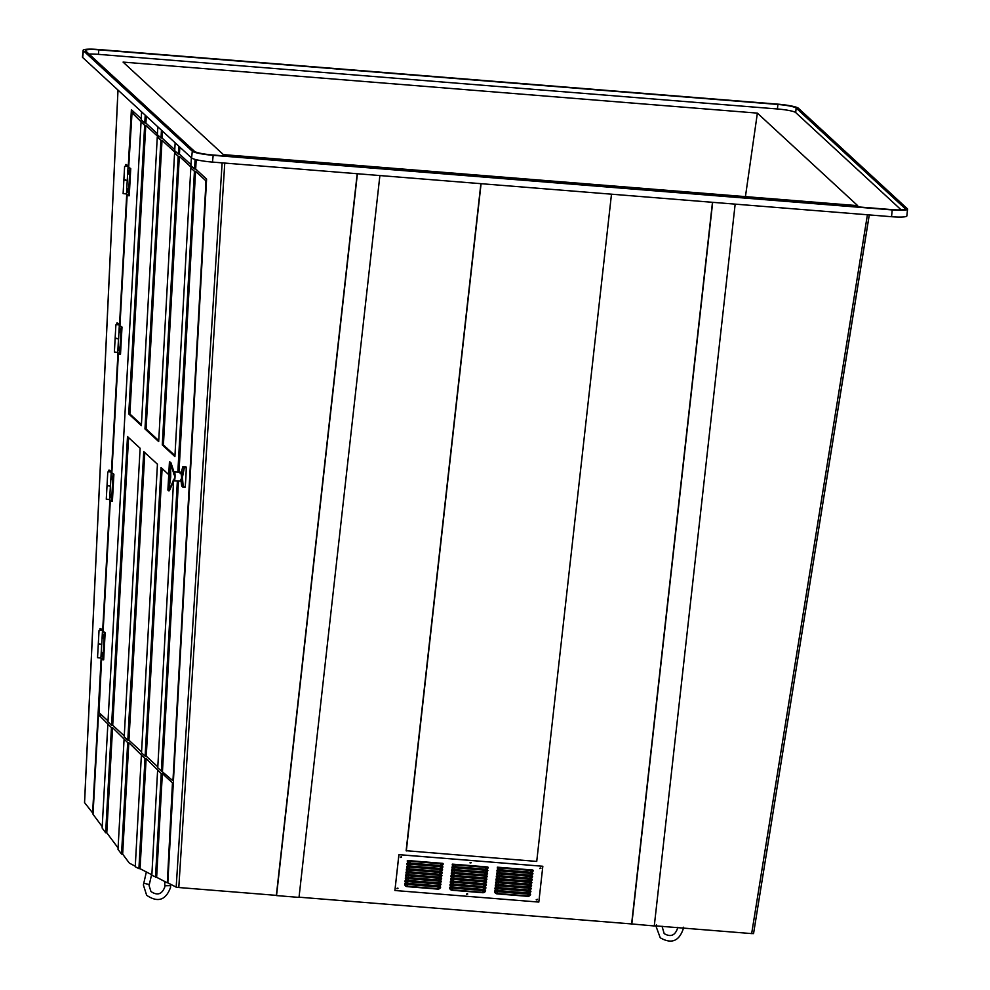 <?xml version="1.0" encoding="UTF-8"?>
<svg xmlns="http://www.w3.org/2000/svg" width="990" height="990" viewBox="0 0 990 990"><rect width="100%" height="100%" fill="white"/><g stroke="black" fill="none" stroke-linecap="round" stroke-linejoin="round"><path stroke-width="1.49" d="M428.472 865.483A10.296 9.987 141.8 0 0 427.371 865.037M422.136 882.523A10.296 9.987 141.8 0 0 423.906 882.313M472.329 886.557A10.296 9.987 141.8 0 0 473.034 886.26M517.844 872.178A10.296 9.987 141.8 0 0 516.223 871.695M508.996 889.082A10.296 9.987 141.8 0 0 513.006 889.404M891.532 216.711L892.225 209.942A18.315 2.388 5.9 0 0 907.558 209.162L906.852 215.931A18.315 2.388 -174.1 0 1 891.532 216.711L212.479 162.088A18.315 2.388 -174.1 0 1 191.602 157.979L82.665 57.482A18.315 2.388 -174.1 0 1 82.442 57.049L83.148 50.28A18.315 2.388 5.9 0 0 83.37 50.713L82.665 57.482M654.303 925.774L751.658 933.595L867.413 214.768M422.569 864.654A10.296 9.987 141.8 0 0 421.394 864.913M462.961 885.456A10.296 9.987 141.8 0 0 463.58 885.852M513.711 871.497A10.296 9.987 141.8 0 0 512.016 871.707M611.486 194.189L536.729 861.424L406.135 850.707L480.88 183.682M299.042 897.188L631.62 923.942L712.478 202.306M157.459 133.761L145.901 123.107L146.285 116.177M118.008 90.09L84.571 802.63L93.06 813.458M141.224 118.788L131.385 109.717L128.267 166.308M126.732 194.189L119.53 324.769M117.996 352.638L111.425 471.908M109.89 499.789L102.688 630.37M101.153 658.251L92.59 813.421M174.772 149.738L162.137 138.08L162.521 131.15M190.996 164.711L179.45 154.056L179.833 147.126M224.767 163.078L178.794 887.523L176.183 887.151L167.805 882.795L206.588 179.091L195.686 169.03L196.193 159.687M869.245 214.917L753.551 933.62L869.282 214.917M753.526 933.582L751.658 933.595M178.794 887.523L276.358 895.368L357.204 173.733M892.225 209.942L213.172 155.319L212.479 162.088M907.558 209.162A18.315 2.388 5.9 0 0 907.335 208.729L798.398 108.232A18.315 2.388 5.9 0 0 777.521 104.123L98.468 49.5A18.315 2.388 5.9 0 0 83.148 50.28M905.083 208.544L796.146 108.046A16.026 2.091 5.9 0 0 777.88 104.457L98.839 49.834A16.026 2.091 5.9 0 0 85.425 50.515A16.026 2.091 5.9 0 0 85.623 50.898L194.547 151.383A16.026 2.091 5.9 0 0 212.813 154.984L891.866 209.608A16.026 2.091 5.9 0 0 905.281 208.927A16.026 2.091 5.9 0 0 905.083 208.544L905.009 209.261M191.602 157.979L192.295 151.21L83.37 50.713M192.295 151.21A18.315 2.388 5.9 0 0 213.172 155.319M191.379 157.781L190.946 165.664L194.56 168.993L195.686 169.03M175.156 142.808L174.71 150.69L178.324 154.019L179.45 154.056M157.843 126.831L157.398 134.714L161.011 138.043L162.137 138.08M141.607 111.858L141.174 119.741L144.775 123.069L145.901 123.107M757.375 113.12L857.674 205.648L223.394 154.626L123.082 62.098L757.375 113.12L745.433 196.626M418.188 881.855A10.296 9.987 141.8 0 0 419.884 882.337M777.88 104.457L777.422 108.974L98.369 54.351L98.839 49.834M89.063 54.066A16.026 2.091 -174.1 0 1 98.369 54.351M901.172 209.88L795.688 112.563L796.146 108.046M777.422 108.974A16.026 2.091 -174.1 0 1 795.688 112.563M194.56 168.993L195.079 159.402M178.324 154.019L178.757 146.136M161.011 138.043L161.444 130.16M144.775 123.069L145.208 115.186M379.888 175.552L299.017 897.398L276.532 895.591L357.402 173.745M735.162 204.138L654.279 925.972L631.62 923.942M631.793 924.165L712.676 202.319M406.321 850.93L481.078 183.695M157.806 766.854L146.26 756.199L162.113 468.53M141.57 751.88L128.948 740.235L144.8 452.566M124.257 735.916L112.712 725.262L128.564 437.592M177.829 472.317L194.424 171.258L190.822 167.929L174.908 456.551L162.286 444.906L178.2 156.284L174.587 152.955L158.685 441.577L144.973 428.93L160.887 140.308L157.274 136.979L141.372 425.601L128.737 413.956L144.651 125.334L132.029 112.699L128.712 166.877M108.034 720.943L99 712.614L101.599 658.659M103.133 630.939L110.335 500.197M111.858 472.49L118.441 353.059M119.976 325.339L127.178 194.597M141.422 424.648L129.876 413.993L145.778 125.371L158.412 137.016L157.274 136.979M158.734 440.624L146.099 428.967L162.013 140.345L175.725 152.992L174.587 152.955M174.958 455.598L163.412 444.943L179.326 156.321L191.949 167.966L190.822 167.929M173.547 481.375L157.757 767.819L172.582 780.491L173.077 778.561L205.895 183.2L205.66 180.613L195.562 171.295L194.424 171.258M144.651 125.334L145.778 125.371M160.887 140.308L162.013 140.345M178.2 156.284L179.326 156.321M141.05 122.005L107.972 721.896L111.585 725.225L127.5 436.602L140.122 448.247L124.208 736.869L127.809 740.198L143.723 451.576L157.435 464.211L141.52 752.846L145.122 756.174L146.26 756.199M127.809 740.198L128.948 740.235M111.585 725.225L112.712 725.262M162.484 771.173L178.485 481.041M178.967 472.354L195.562 171.295M161.358 771.148L177.358 481.004M162.286 444.906L163.412 444.943M144.973 428.93L146.099 428.967M128.737 413.956L129.876 413.993M145.122 756.174L161.036 467.54L169.463 475.324M172.458 782.892L162.36 773.574L156.643 877.288L167.322 882.832L172.458 782.892L173.299 782.929M124.072 739.27L118.008 849.358L121.535 854.098L127.685 742.599L112.575 727.662L106.784 832.788L118.082 847.972M141.384 755.246L135.246 866.745L138.922 868.651L144.998 758.575L128.811 742.636L122.661 854.135L129.368 863.144L135.271 866.213M107.848 724.296L102.131 828.011L105.658 832.751L111.449 727.625L98.876 715.015L98.381 716.946L93.023 814.287L102.205 826.625M111.449 727.625L112.575 727.662M127.685 742.599L128.811 742.636M144.998 758.575L146.124 758.6L161.222 773.549L162.36 773.574M121.535 854.098L122.661 854.135M105.658 832.751L106.784 832.788M157.62 770.22L151.829 875.346L156.643 877.288M151.854 874.813L140.06 868.688L146.124 758.6M138.922 868.651L140.06 868.688M155.504 877.251L161.222 773.549M125.557 179.821L123.874 180.007L123.119 193.595L126.497 193.978L127.24 180.39L123.874 180.007L127.314 180.39M126.299 166.246L128.613 166.642L126.423 164.6L125.582 164.575L127.487 166.332L126.299 166.246M125.483 166.246L125.582 164.575M126.497 193.966L129.244 195.76L130.742 168.597L128.056 166.865L127.252 180.39M128.415 195.735L129.913 168.572L130.742 168.597M128.056 166.865L129.913 168.572M116.82 338.283L115.137 338.469L114.382 352.044L117.76 352.44L119.679 354.197L120.508 354.222L122.017 327.059L119.32 325.326L118.577 338.902L115.137 338.469L118.577 338.84M117.562 324.708L119.877 325.104L117.686 323.062L116.845 323.037L118.751 324.794L117.562 324.708M116.746 324.708L116.845 323.037M119.679 354.197L121.176 327.022L122.017 327.059M119.32 325.326L121.176 327.022M117.76 352.44L118.503 338.852M108.702 485.434L107.031 485.607L106.276 499.195L109.642 499.579L111.561 501.336L112.402 501.361L113.9 474.198L111.214 472.465L110.459 486.041L107.031 485.607L110.459 485.991M109.457 471.846L111.759 472.242L109.568 470.2L108.727 470.176L110.633 471.933L109.457 471.846M108.64 471.846L108.727 470.176M111.561 501.336L113.058 474.173L113.9 474.198M111.214 472.465L113.058 474.173M109.642 499.579L110.397 485.991M99.965 643.896L98.295 644.069L97.54 657.657L100.918 658.041L102.824 659.798L103.665 659.823L105.163 632.659L102.477 630.927L101.723 644.502L98.295 644.069L101.735 644.453M100.72 630.308L103.022 630.704L100.832 628.662L99.99 628.638L101.908 630.395L100.72 630.308M99.903 630.308L99.99 628.638M102.824 659.798L104.321 632.635L105.163 632.659M102.477 630.927L104.321 632.635M100.918 658.041L101.661 644.453M101.624 655.33L101.723 653.623L101.624 655.33M102.18 652.781L102.032 656.184M102.626 637.213L102.7 635.506L102.626 637.213M103.146 638.08L103.257 634.689M110.36 496.869L110.434 495.161L110.36 496.869M110.88 497.723L111.029 494.319L110.769 497.723M111.363 478.752L111.437 477.044L111.363 478.752M111.882 479.618L111.994 476.227M118.466 349.718L118.565 348.022L118.466 349.718M118.998 350.584L119.097 347.193M119.468 331.613L119.543 329.905L119.468 331.613M119.988 332.479L120.099 329.088M127.203 191.268L127.302 189.56L127.203 191.268M127.735 192.122L127.834 188.731M128.205 173.151L128.279 171.443L128.205 173.151M128.725 174.017L128.873 170.614L128.613 174.017M181.393 472.292L182.544 473.542L184.301 467.849L182.408 477.44L183.249 486.845L185.105 487.266A11.447 1.869 91.8 0 1 184.858 487.365L182.643 486.771L182.123 481.152L181.232 481.326M183.274 466.476L184.264 467.379L183.014 466.538L185.476 466.439A11.447 1.869 91.8 0 1 186.207 467.441L186.244 467.911A45.788 7.499 91.8 0 1 185.873 477.551A45.788 7.499 91.8 0 1 185.192 486.907M170.169 462.813L169.439 462.132L169.439 475.831L167.904 489.963L168.634 490.632L168.956 489.345L170.726 477.007L170.54 462.565L169.76 461.847L171.047 462.961L175.02 477.18A4.344 0.718 91.8 0 1 174.19 480.905L180.638 481.103L181.64 477.403L181.244 474.693C181.294 472.057 180.935 471.723 180.143 473.678M181.702 485.904L180.91 480.026L181.702 485.904L183.162 487.204L185.105 487.266M186.207 467.441L183.695 467.738L182.754 466.872L181.343 472.428L182.766 466.81M180.96 479.828A1.139 0.804 -174 0 1 182.049 480.274L182.37 474.482L183.162 473.641M182.754 481.239L182.606 480.212M182.915 474.68L181.244 474.693M182.989 487.303L181.838 486.164M170.07 475.064A93.109 90.944 132.7 0 0 170.119 473.628L170.268 473.764A93.109 90.944 -47.3 0 1 170.218 475.188L169.995 477.786L170.07 475.064A2.24 2.19 -47.3 0 1 170.268 475.435M170.305 476.623L169.995 477.786M169.55 475.918C169.599 480.633 169.958 480.967 170.626 476.92C170.453 472.094 170.082 471.747 169.525 475.905C169.575 480.744 169.946 481.078 170.639 476.933C170.441 472.205 170.082 471.871 169.55 475.918L170.255 472.985M170.045 479.853L170.626 476.92L169.909 479.94M170.131 472.898L169.525 475.905M174.388 472.23A4.344 0.718 91.8 0 1 174.463 472.205A4.344 0.718 91.8 0 1 174.562 472.255A4.344 0.718 91.8 0 1 175.02 477.18L170.664 464.174L169.265 489.493L175.02 477.18L169.537 490.421M170.577 462.578L170.342 464.211M173.498 473.95L174.24 473.703A4.938 0.804 91.8 0 0 173.968 472.069L172.606 467.701M168.956 489.345L168.523 490.805M173.139 480.286L173.869 480.385A4.938 0.804 91.8 0 1 173.683 481.004A4.938 0.804 91.8 0 1 173.597 481.214M167.892 490L169.426 462.095M537.384 899.7L536.258 899.613L537.384 899.7M536.357 899.984L537.261 899.279M467.676 894.094L466.562 894.007L467.676 894.094M466.649 894.378L467.552 893.673M471.19 862.76L470.064 862.661L471.19 862.76M470.163 863.045L471.067 862.34M401.482 857.154L400.368 857.055L401.482 857.154M400.455 857.439L401.358 856.734M397.98 888.488L396.854 888.401L397.98 888.488M396.953 888.773L397.844 888.067M540.899 868.366L539.773 868.279L540.899 868.366M539.872 868.651L540.763 867.945M538.82 902.076L542.829 866.262L398.933 854.692L394.911 890.505L538.82 902.076M497.289 867.735L533.264 870.631A2.797 2.71 -38.2 0 1 530.343 872.586L499.74 870.123A2.797 2.71 -38.2 0 1 497.289 867.735L497.821 867.747A2.314 2.24 141.8 0 0 499.839 869.74L530.442 872.202A2.314 2.24 141.8 0 0 532.88 870.569L533.264 870.631M452.257 864.678L488.231 867.574A2.797 2.71 -38.2 0 1 485.31 869.529L454.707 867.067A2.797 2.71 -38.2 0 1 452.257 864.678L452.789 864.691A2.314 2.24 141.8 0 0 454.806 866.683L485.409 869.133A2.314 2.24 141.8 0 0 487.847 867.512L488.231 867.574M407.286 861.053L443.26 863.948A2.797 2.71 -38.2 0 1 440.34 865.916L409.736 863.453A2.797 2.71 -38.2 0 1 407.286 861.053L407.818 861.077A2.314 2.24 141.8 0 0 409.835 863.057L440.439 865.52A2.314 2.24 141.8 0 0 442.877 863.886L443.26 863.948M496.955 870.705L532.942 873.588A2.797 2.71 -38.2 0 1 530.009 875.556L499.406 873.093A2.797 2.71 -38.2 0 1 496.955 870.705L497.487 870.717A2.314 2.24 141.8 0 0 499.517 872.697L530.108 875.16A2.314 2.24 141.8 0 0 532.546 873.539L532.942 873.588M496.634 873.663L532.608 876.558A2.797 2.71 -38.2 0 1 529.675 878.526L499.071 876.063A2.797 2.71 -38.2 0 1 496.634 873.663L497.153 873.687A2.314 2.24 141.8 0 0 499.183 875.667L529.786 878.13A2.314 2.24 141.8 0 0 532.212 876.509L532.608 876.558M496.299 876.633L532.274 879.528A2.797 2.71 -38.2 0 1 529.341 881.496L498.737 879.033A2.797 2.71 -38.2 0 1 496.299 876.633L496.819 876.645A2.314 2.24 141.8 0 0 498.849 878.637L529.452 881.1A2.314 2.24 141.8 0 0 531.878 879.466L532.274 879.528M495.965 879.603L531.939 882.498A2.797 2.71 -38.2 0 1 529.007 884.466L498.403 882.003A2.797 2.71 -38.2 0 1 495.965 879.603L496.485 879.615A2.314 2.24 141.8 0 0 498.514 881.607L529.118 884.07A2.314 2.24 141.8 0 0 531.543 882.437L531.939 882.498M495.631 882.573L531.605 885.468A2.797 2.71 -38.2 0 1 528.672 887.436L498.069 884.973A2.797 2.71 -38.2 0 1 495.631 882.573L496.151 882.585A2.314 2.24 141.8 0 0 498.18 884.577L528.784 887.04A2.314 2.24 141.8 0 0 531.209 885.407L531.605 885.468M495.297 885.543L531.271 888.438A2.797 2.71 -38.2 0 1 528.338 890.394L497.735 887.943A2.797 2.71 -38.2 0 1 495.297 885.543L495.817 885.555A2.314 2.24 141.8 0 0 497.846 887.547L528.45 890.01A2.314 2.24 141.8 0 0 530.888 888.377L531.271 888.438M494.963 888.513L530.937 891.408A2.797 2.71 -38.2 0 1 528.004 893.364L497.413 890.901A2.797 2.71 -38.2 0 1 494.963 888.513L495.495 888.525A2.314 2.24 141.8 0 0 497.512 890.517L528.115 892.968A2.314 2.24 141.8 0 0 530.553 891.346L530.937 891.408M494.629 891.483L530.603 894.366A2.797 2.71 -38.2 0 1 527.682 896.334L497.079 893.871A2.797 2.71 -38.2 0 1 494.629 891.483L495.161 891.495A2.314 2.24 141.8 0 0 497.178 893.475L527.781 895.938A2.314 2.24 141.8 0 0 530.219 894.317L530.603 894.366M451.935 867.574L487.909 870.47A2.797 2.71 -38.2 0 1 484.976 872.438L454.373 869.975A2.797 2.71 -38.2 0 1 451.935 867.574L452.455 867.587A2.314 2.24 141.8 0 0 454.484 869.579L485.088 872.041A2.314 2.24 141.8 0 0 487.525 870.408L487.909 870.47M451.613 870.47L487.587 873.366A2.797 2.71 -38.2 0 1 484.654 875.333L454.051 872.871A2.797 2.71 -38.2 0 1 451.613 870.47L452.133 870.482A2.314 2.24 141.8 0 0 454.163 872.475L484.766 874.937A2.314 2.24 141.8 0 0 487.191 873.304L487.587 873.366M451.292 873.366L487.266 876.261A2.797 2.71 -38.2 0 1 484.333 878.229L453.729 875.766A2.797 2.71 -38.2 0 1 451.292 873.366L451.811 873.378A2.314 2.24 141.8 0 0 453.841 875.37L484.444 877.833A2.314 2.24 141.8 0 0 486.87 876.199L487.266 876.261M450.957 876.261L486.932 879.157A2.797 2.71 -38.2 0 1 484.011 881.125L453.408 878.662A2.797 2.71 -38.2 0 1 450.957 876.261L451.489 876.286A2.314 2.24 141.8 0 0 453.507 878.266L484.11 880.729A2.314 2.24 141.8 0 0 486.548 879.108L486.932 879.157M450.636 879.17L486.61 882.053A2.797 2.71 -38.2 0 1 483.677 884.021L453.074 881.558A2.797 2.71 -38.2 0 1 450.636 879.17L451.155 879.182A2.314 2.24 141.8 0 0 453.185 881.162L483.788 883.625A2.314 2.24 141.8 0 0 486.226 882.003L486.61 882.053M450.314 882.065L486.288 884.961A2.797 2.71 -38.2 0 1 483.355 886.916L452.752 884.466A2.797 2.71 -38.2 0 1 450.314 882.065L450.834 882.078A2.314 2.24 141.8 0 0 452.863 884.07L483.467 886.533A2.314 2.24 141.8 0 0 485.892 884.899L486.288 884.961M449.992 884.961L485.966 887.857A2.797 2.71 -38.2 0 1 483.033 889.824L452.43 887.362A2.797 2.71 -38.2 0 1 449.992 884.961L450.512 884.973A2.314 2.24 141.8 0 0 452.541 886.966L483.145 889.428A2.314 2.24 141.8 0 0 485.57 887.795L485.966 887.857M449.658 887.857L485.632 890.752A2.797 2.71 -38.2 0 1 482.712 892.72L452.108 890.258A2.797 2.71 -38.2 0 1 449.658 887.857L450.19 887.869A2.314 2.24 141.8 0 0 452.207 889.862L482.811 892.324A2.314 2.24 141.8 0 0 485.249 890.691L485.632 890.752M406.964 863.961L442.938 866.844A2.797 2.71 -38.2 0 1 440.006 868.812L409.402 866.349A2.797 2.71 -38.2 0 1 406.964 863.961L407.484 863.973A2.314 2.24 141.8 0 0 409.514 865.953L440.117 868.416A2.314 2.24 141.8 0 0 442.555 866.795L442.938 866.844M406.643 866.856L442.617 869.752A2.797 2.71 -38.2 0 1 439.684 871.707L409.08 869.245A2.797 2.71 -38.2 0 1 406.643 866.856L407.162 866.869A2.314 2.24 141.8 0 0 409.192 868.861L439.795 871.324A2.314 2.24 141.8 0 0 442.221 869.69L442.617 869.752M406.321 869.752L442.295 872.648A2.797 2.71 -38.2 0 1 439.362 874.615L408.759 872.153A2.797 2.71 -38.2 0 1 406.321 869.752L406.841 869.765A2.314 2.24 141.8 0 0 408.87 871.757L439.473 874.22A2.314 2.24 141.8 0 0 441.899 872.586L442.295 872.648M405.987 872.648L441.961 875.544A2.797 2.71 -38.2 0 1 439.04 877.511L408.437 875.049A2.797 2.71 -38.2 0 1 405.987 872.648L406.519 872.66A2.314 2.24 141.8 0 0 408.536 874.653L439.139 877.115A2.314 2.24 141.8 0 0 441.577 875.482L441.961 875.544M405.665 875.544L441.639 878.439A2.797 2.71 -38.2 0 1 438.706 880.407L408.103 877.944A2.797 2.71 -38.2 0 1 405.665 875.544L406.197 875.556A2.314 2.24 141.8 0 0 408.214 877.548L438.818 880.011A2.314 2.24 141.8 0 0 441.255 878.377L441.639 878.439M405.343 878.439L441.317 881.335A2.797 2.71 -38.2 0 1 438.384 883.303L407.781 880.84A2.797 2.71 -38.2 0 1 405.343 878.439L405.863 878.464A2.314 2.24 141.8 0 0 407.892 880.444L438.496 882.907A2.314 2.24 141.8 0 0 440.921 881.286L441.317 881.335M405.021 881.348L440.996 884.243A2.797 2.71 -38.2 0 1 438.063 886.199L407.459 883.736A2.797 2.71 -38.2 0 1 405.021 881.348L405.541 881.36A2.314 2.24 141.8 0 0 407.571 883.352L438.174 885.803A2.314 2.24 141.8 0 0 440.6 884.181L440.996 884.243M404.687 884.243L440.674 887.139A2.797 2.71 -38.2 0 1 437.741 889.107L407.137 886.644A2.797 2.71 -38.2 0 1 404.687 884.243L405.219 884.256A2.314 2.24 141.8 0 0 407.236 886.248L437.84 888.711A2.314 2.24 141.8 0 0 440.278 887.077L440.674 887.139M542.829 866.262L398.896 854.642L394.911 890.505M497.821 867.215L532.868 870.037M497.339 867.178L500.371 867.822L499.74 870.123M532.88 870.569L500.371 867.822M452.789 864.159L487.835 866.98M452.306 864.121L455.338 864.765L454.707 867.067M487.847 867.512L455.338 864.765M407.818 860.545L410.33 861.102L409.736 863.453M407.336 860.508L442.864 863.367M442.877 863.886L410.367 861.139M497.487 870.185L500 870.742L499.406 873.093M497.017 870.148L532.533 873.007M532.546 873.539L500.037 870.792M497.153 873.155L532.199 875.977M496.683 873.118L499.703 873.749L499.071 876.063M532.212 876.509L499.703 873.749M496.819 876.125L531.865 878.947M496.349 876.088L499.368 876.719L498.737 879.033M531.878 879.466L499.368 876.719M496.485 879.095L531.543 881.917M496.015 879.058L499.034 879.689L498.403 882.003M531.543 882.437L499.034 879.689M496.151 882.065L531.209 884.874M495.681 882.028L498.713 882.659L498.069 884.973M531.209 885.407L498.713 882.659M495.817 885.023L530.875 887.844M495.346 884.986L498.378 885.629L497.735 887.943M530.888 888.377L498.378 885.629M495.495 887.993L530.541 890.814M495.012 887.956L498.044 888.599L497.413 890.901M530.553 891.346L498.044 888.599M495.161 890.963L530.207 893.784M494.678 890.926L497.71 891.557L497.079 893.871M530.219 894.317L497.71 891.557M452.455 867.054L487.513 869.876M451.985 867.017L455.016 867.661L454.373 869.975M487.525 870.408L455.016 867.661M452.133 869.962L485.261 872.97L454.682 870.557L454.051 872.871M487.191 873.304L485.286 873.019L487.179 872.772M451.663 869.925L454.682 870.557M451.811 872.858L454.323 873.415L453.729 875.766M451.341 872.821L486.857 875.68M486.87 876.199L454.361 873.452M451.489 875.754L486.536 878.576M451.007 875.717L454.039 876.348L453.408 878.662M486.548 879.108L454.039 876.348M451.155 878.65L486.214 881.471M450.685 878.613L453.717 879.256L453.074 881.558M486.226 882.003L453.717 879.256M450.834 881.546L485.892 884.367M450.363 881.508L453.395 882.152L452.752 884.466M485.892 884.899L453.395 882.152M450.512 884.454L485.558 887.263M450.042 884.416L453.061 885.048L452.43 887.362M485.57 887.795L453.061 885.048M450.19 887.349L485.236 890.171M449.707 887.312L452.739 887.943L452.108 890.258M485.249 890.691L452.739 887.943M407.484 863.441L442.542 866.262M407.014 863.404L410.046 864.035L409.402 866.349M442.555 866.795L410.046 864.035M407.162 866.337L442.221 869.158M406.692 866.299L409.724 866.943L409.08 869.245M442.221 869.69L409.724 866.943M406.841 869.245L441.887 872.054M406.37 869.195L409.39 869.839L408.759 872.153M441.899 872.586L409.39 869.839M406.519 872.14L441.565 874.962M406.036 872.103L409.068 872.735L408.437 875.049M441.577 875.482L409.068 872.735M406.185 875.036L441.243 877.858M405.714 874.999L408.746 875.63L408.103 877.944M441.255 878.377L408.746 875.63M405.863 877.932L438.991 880.952L408.425 878.526L407.781 880.84M440.921 881.286L439.028 880.989L440.921 880.754M405.393 877.895L408.425 878.526M405.541 880.828L408.053 881.385L407.459 883.736M405.071 880.791L440.587 883.649M440.6 884.181L408.09 881.434M405.219 883.724L440.265 886.545M404.749 883.686L407.769 884.33L407.137 886.644M440.278 887.077L407.769 884.33M421.394 873.378L417.149 872.994M176.183 887.151L222.131 162.867M205.66 180.613L206.514 180.638M134.751 112.811L132.078 112.724M101.71 715.102L98.876 715.015M101.735 653.239L101.599 655.714L101.735 653.239M103.121 634.689L103.022 638.08M102.737 635.122L102.601 637.61L102.737 635.122M110.868 494.344L110.917 497.747M110.472 494.777L110.335 497.252L110.472 494.777M111.858 476.239L111.759 479.618M111.474 476.673L111.338 479.148L111.474 476.673M118.973 347.205L118.874 350.584M118.59 347.639L118.454 350.114L118.59 347.639M119.976 329.088L119.877 332.467M119.58 329.522L119.444 332.009L119.58 329.522M127.71 188.744L127.611 192.122M127.326 189.177L127.19 191.652L127.326 189.177M128.316 171.06L128.18 173.547L128.316 171.06M186.244 467.911L184.264 467.379M164.909 885.753L170.577 885.605M149.23 884.515L143.723 883.229M530.974 870.284L530.343 872.586M485.942 867.228L485.31 869.529M440.971 863.602L440.34 865.916M530.64 873.242L530.009 875.556M530.306 876.212L529.675 878.526M529.972 879.182L529.341 881.496M529.638 882.152L529.007 884.466M529.316 885.122L528.672 887.436M528.982 888.092L528.338 890.394M528.648 891.062L528.004 893.364M528.314 894.02L527.682 896.334M485.62 870.123L484.976 872.438M485.286 873.019L484.654 875.333M484.964 875.915L484.333 878.229M484.642 878.811L484.011 881.125M484.32 881.706L483.677 884.021M483.986 884.615L483.355 886.916M483.664 887.51L483.033 889.824M483.343 890.406L482.712 892.72M440.649 866.498L440.006 868.812M440.315 869.406L439.684 871.707M439.993 872.301L439.362 874.615M439.671 875.197L439.04 877.511M439.35 878.093L438.706 880.407M439.028 880.989L438.384 883.303M438.694 883.897L438.063 886.199M438.372 886.793L437.741 889.107M84.534 802.556L117.971 90.053M134.727 112.786L132.029 112.699M101.685 715.077L98.814 714.99M123.874 180.007L124.616 166.419M115.137 338.469L115.892 324.881M107.031 485.607L107.774 472.032M98.295 644.069L99.037 630.494M103.294 634.677L103.183 638.092M112.031 476.215L111.919 479.643M119.147 347.181L119.035 350.608M120.136 329.076L120.025 332.492M127.883 188.719L127.772 192.147M128.873 170.614L128.762 174.03M173.918 471.933L181.541 472.18L181.195 472.973M180.638 481.103L181.343 481.449L180.873 479.63M173.683 481.004L169.488 490.545M169.612 461.835L171.01 462.862M171.035 462.936L172.594 467.701M167.904 490.087L168.968 490.953M146.347 871.955L143.389 884.998L146.656 895.294C157.88 902.868 165.837 900.232 170.54 887.411L170.565 884.231M151.581 874.677L149.082 885.592L150.95 891.507C157.435 895.876 162.063 894.317 164.847 886.817L164.773 881.508M683.286 927.197L683.224 928.954C679.016 941.267 671.356 944.2 660.231 937.765L656.147 926.64L656.444 924.895M677.568 927.345L677.531 928.373C675.032 935.575 670.577 937.32 664.179 933.607L662.013 926.207M421.431 879.182L425.997 879.9"/></g></svg>
